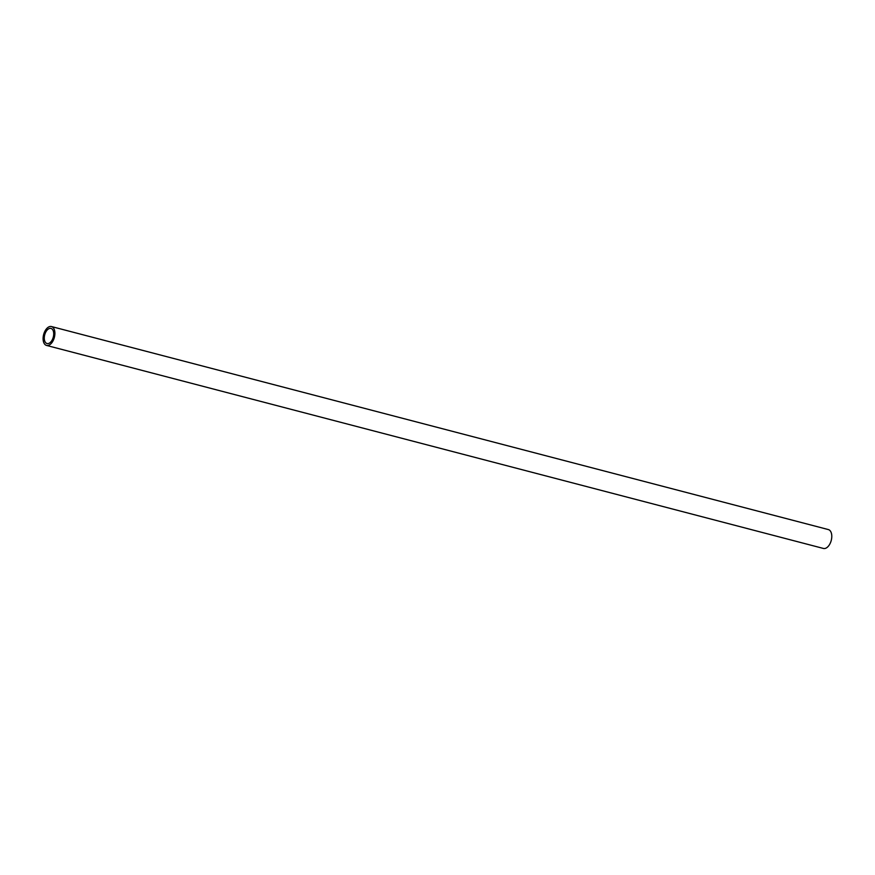 <?xml version="1.0" encoding="UTF-8"?>
<svg xmlns="http://www.w3.org/2000/svg" width="875" height="875" viewBox="0 0 875 875"><rect width="100%" height="100%" fill="white"/><g stroke="black" fill="none" stroke-linecap="round" stroke-linejoin="round"><path stroke-width="1.31" d="M51.461 326.55L828.352 529.572A9.756 5.545 104.6 0 1 831.25 540.411A9.756 5.545 104.6 0 1 823.419 548.45L46.528 345.428A9.756 5.545 104.6 0 1 43.75 334.162A9.756 5.545 104.6 0 1 51.461 326.55A9.756 5.545 104.6 0 1 54.359 337.389A9.756 5.545 104.6 0 1 46.528 345.428M44.8 334.523A7.809 4.43 104.6 0 1 50.969 328.431A7.809 4.43 104.6 0 1 53.288 337.105A7.809 4.43 104.6 0 1 47.02 343.536A7.809 4.43 104.6 0 1 44.8 334.523"/></g></svg>
